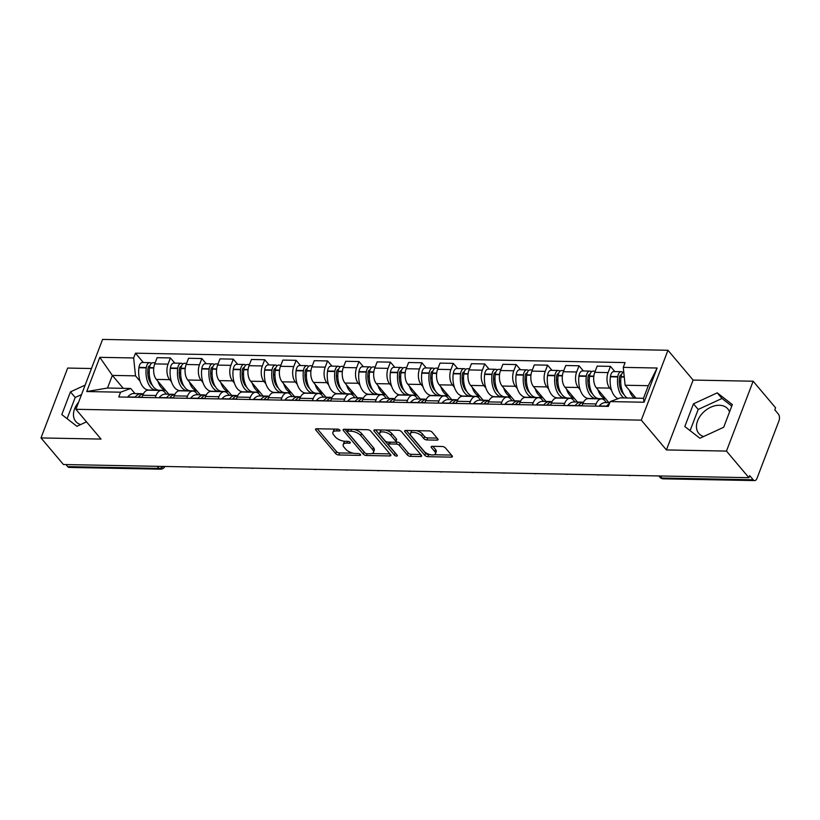<?xml version="1.0" encoding="UTF-8"?>
<svg xmlns="http://www.w3.org/2000/svg" width="820" height="820" viewBox="0 0 820 820"><rect width="100%" height="100%" fill="white"/><g stroke="black" fill="none" stroke-linecap="round" stroke-linejoin="round"><path stroke-width="1.23" d="M339.849 430.09A1.671 0.748 -159.1 0 0 337.686 429.147L316.674 428.747A2.388 1.066 -159.1 0 0 315.546 429.198A2.388 1.066 -159.1 0 0 315.803 430.018L335.728 453.624A2.388 1.066 -159.1 0 0 338.814 454.977L359.826 455.377A1.671 0.748 -159.1 0 0 360.615 455.059A1.671 0.748 -159.1 0 0 360.431 454.485A1.671 0.748 -159.1 0 0 358.279 453.542L355.552 453.491A7.657 3.413 -159.1 0 1 345.691 449.165L344.031 447.207A7.657 3.413 -159.1 0 1 343.211 444.594A7.657 3.413 -159.1 0 1 346.809 443.128L349.535 443.179A1.671 0.748 -159.1 0 0 350.324 442.861A1.671 0.748 -159.1 0 0 350.14 442.287A1.671 0.748 -159.1 0 0 347.987 441.344L345.261 441.293A7.657 3.413 -159.1 0 1 335.39 436.968L333.73 435.01A7.657 3.413 -159.1 0 1 332.91 432.396A7.657 3.413 -159.1 0 1 336.518 430.93L339.244 430.982A1.671 0.748 -159.1 0 0 340.034 430.664A1.671 0.748 -159.1 0 0 339.849 430.09M80.657 424.565A19.003 13.233 139.8 0 1 75.778 421.47A19.003 13.233 139.8 0 1 78.576 402.282M703.662 436.517A19.003 13.233 139.8 0 1 698.784 433.421A19.003 13.233 139.8 0 1 700.464 415.648A19.003 13.233 139.8 0 1 719.376 405.275A19.003 13.233 139.8 0 1 727.832 408.913A19.003 13.233 139.8 0 1 729.544 411.927M436.916 440.145A2.388 1.066 -159.1 0 0 438.044 439.684A2.388 1.066 -159.1 0 0 437.788 438.874L432.202 432.253A2.388 1.066 -159.1 0 0 429.116 430.9L405.777 430.449A2.388 1.066 -159.1 0 0 404.649 430.91A2.388 1.066 -159.1 0 0 404.906 431.73L424.821 455.336A2.388 1.066 -159.1 0 0 427.907 456.678L451.246 457.13A2.388 1.066 -159.1 0 0 452.373 456.668A2.388 1.066 -159.1 0 0 452.117 455.858L445.362 447.853A2.388 1.066 -159.1 0 0 442.287 446.51L432.294 446.316A2.388 1.066 -159.1 0 0 431.166 446.777A2.388 1.066 -159.1 0 0 431.422 447.587L434.774 451.553A6.396 2.849 -159.1 0 1 435.461 453.737A6.396 2.849 -159.1 0 1 430.51 454.731A6.396 2.849 -159.1 0 1 424.186 451.348L411.076 435.809A6.396 2.849 -159.1 0 1 410.389 433.626A6.396 2.849 -159.1 0 1 415.34 432.642A6.396 2.849 -159.1 0 1 421.654 436.014L423.848 438.608A2.388 1.066 -159.1 0 0 426.923 439.95L436.916 440.145L437.521 438.556M641.281 420.137L666.424 449.934L726.469 451.082L748.906 477.681L63.437 464.52L41 437.931L101.044 439.089L75.901 409.293L641.281 420.137L667.962 350.273L102.582 339.418L75.901 409.293M370.691 431.074A2.388 1.066 -159.1 0 0 367.606 429.721L344.267 429.27A2.388 1.066 -159.1 0 0 343.139 429.731A2.388 1.066 -159.1 0 0 343.395 430.541L363.321 454.157A2.388 1.066 -159.1 0 0 366.396 455.5L389.736 455.951A2.388 1.066 -159.1 0 0 390.863 455.489A2.388 1.066 -159.1 0 0 390.607 454.68L370.691 431.074M375.017 429.864L398.356 430.305A2.388 1.066 -159.1 0 1 401.441 431.658L421.367 455.264A2.388 1.066 -159.1 0 1 421.623 456.084A2.388 1.066 -159.1 0 1 420.496 456.545L410.502 456.351A2.388 1.066 -159.1 0 1 407.417 454.997L399.34 445.424A2.388 1.066 -159.1 0 0 396.255 444.071L389.633 443.948A2.388 1.066 -159.1 0 0 388.506 444.409A2.388 1.066 -159.1 0 0 388.762 445.219L397.167 455.192A1.671 0.748 -159.1 0 1 397.351 455.756A1.671 0.748 -159.1 0 1 396.06 456.022A1.671 0.748 -159.1 0 1 394.399 455.141L374.145 431.135A2.388 1.066 -159.1 0 1 373.889 430.315A2.388 1.066 -159.1 0 1 375.017 429.864M726.469 451.082L753.149 381.218L775.587 407.806L774.808 409.846L778.303 413.987A4.869 2.737 91.1 0 1 779 420.732L756.983 478.378A4.869 2.737 91.1 0 1 754.636 480.581L663.359 478.829A4.869 2.737 -88.9 0 1 661.904 478.029L753.18 479.782A4.869 2.737 91.1 0 0 754.636 480.581M91.471 368.518L67.681 368.067L41 437.931M753.149 381.218L693.105 380.07L667.962 350.273M748.906 477.681L749.685 475.641L753.18 479.782M157.245 466.324L158.988 468.384A4.869 2.737 -88.9 0 0 160.443 469.173L69.177 467.431A4.869 2.737 -88.9 0 1 67.712 466.631L158.988 468.384A4.869 3.393 -40.2 0 0 163.221 466.436M65.979 464.571L67.712 466.631M155.236 397.679L156.056 395.506A11.203 6.293 -88.9 0 1 161.458 390.453L148.164 390.197A11.203 6.293 91.1 0 0 142.762 395.26L141.932 397.423M171.513 381.864L169.648 379.66A11.203 6.293 -88.9 0 1 168.038 364.141L154.744 363.885A11.203 6.293 91.1 0 0 156.343 379.404L168.838 394.215M154.744 363.885L157.112 357.674L170.406 357.93L174.793 363.116M161.458 390.453A11.203 6.293 -88.9 0 1 164.82 392.288L166.409 394.164M168.038 364.141L170.406 357.93M186.663 398.284L187.493 396.111A11.203 6.293 -88.9 0 1 192.895 391.058L179.59 390.802A11.203 6.293 91.1 0 0 174.188 395.855L173.368 398.028L169.781 397.741A18.522 10.404 -88.9 0 1 174.834 394.43M206.22 363.721L201.843 358.535L188.549 358.279L186.171 364.49A11.203 6.293 91.1 0 0 187.78 380.008L200.275 394.809M192.895 391.058A11.203 6.293 -88.9 0 1 196.257 392.893L197.835 394.768M202.94 382.468L201.074 380.265A11.203 6.293 -88.9 0 1 199.465 364.746L201.843 358.535M218.099 398.889L218.919 396.716A11.203 6.293 -88.9 0 1 224.321 391.663L211.027 391.406A11.203 6.293 91.1 0 0 205.625 396.46L204.795 398.633L201.207 398.346A18.522 10.404 -88.9 0 1 206.271 395.035M237.656 364.326L233.269 359.139L219.975 358.883L217.607 365.095A11.203 6.293 91.1 0 0 219.217 380.613L231.711 395.414M224.321 391.663A11.203 6.293 -88.9 0 1 227.683 393.497L229.272 395.373M234.376 383.073L232.511 380.869A11.203 6.293 -88.9 0 1 230.902 365.351L233.269 359.139M249.526 399.483L250.356 397.321A11.203 6.293 -88.9 0 1 255.758 392.257L242.464 392.011A11.203 6.293 91.1 0 0 237.062 397.064L236.232 399.237L232.644 398.95A18.522 10.404 -88.9 0 1 237.697 395.64M269.083 364.931L264.706 359.734L251.412 359.488L249.034 365.699A11.203 6.293 91.1 0 0 250.643 381.218L263.138 396.019M255.758 392.257A11.203 6.293 -88.9 0 1 259.12 394.102L260.698 395.968M265.803 383.678L263.948 381.464A11.203 6.293 -88.9 0 1 262.338 365.956L264.706 359.734M280.963 400.088L281.793 397.925A11.203 6.293 -88.9 0 1 287.184 392.862L273.89 392.606A11.203 6.293 91.1 0 0 268.488 397.669L267.658 399.832M300.52 365.535L296.143 360.339L282.838 360.082L280.471 366.304A11.203 6.293 91.1 0 0 282.08 381.812L294.575 396.624M287.184 392.862A11.203 6.293 -88.9 0 1 290.557 394.697L292.135 396.572M297.24 384.283L295.374 382.069A11.203 6.293 -88.9 0 1 293.765 366.55L296.143 360.339M312.389 400.693L313.219 398.53A11.203 6.293 -88.9 0 1 318.621 393.467L305.327 393.21A11.203 6.293 91.1 0 0 299.925 398.274L299.095 400.437L295.343 400.355A6.15 3.454 -88.9 0 1 295.343 400.355L295.507 400.15A18.522 10.404 -88.9 0 1 300.571 396.839M331.957 366.14L327.569 360.943L314.275 360.687L311.897 366.899A11.203 6.293 91.1 0 0 313.506 382.417L326.001 397.228M318.621 393.467A11.203 6.293 -88.9 0 1 321.983 395.301L323.572 397.177M328.676 384.887L326.811 382.673A11.203 6.293 -88.9 0 1 325.202 367.155L327.569 360.943M343.826 401.298L344.656 399.135A11.203 6.293 -88.9 0 1 350.058 394.071L336.753 393.815A11.203 6.293 91.1 0 0 331.352 398.879L330.532 401.041L326.78 400.959A6.15 3.454 -88.9 0 1 326.78 400.959L326.934 400.755A18.522 10.404 -88.9 0 1 331.997 397.444M363.383 366.745L359.006 361.548L345.702 361.292L343.334 367.503A11.203 6.293 91.1 0 0 344.943 383.022L357.438 397.833M350.058 394.071A11.203 6.293 -88.9 0 1 353.42 395.906L354.998 397.782M360.103 385.492L358.237 383.278A11.203 6.293 -88.9 0 1 356.628 367.76L359.006 361.548M375.252 401.902L376.083 399.729A11.203 6.293 -88.9 0 1 381.484 394.676L368.19 394.42A11.203 6.293 91.1 0 0 362.788 399.473L361.958 401.646L358.371 401.359A18.522 10.404 -88.9 0 1 363.434 398.048M394.82 367.339L390.433 362.153L377.138 361.897L374.76 368.108A11.203 6.293 91.1 0 0 376.37 383.627L388.864 398.428M381.484 394.676A11.203 6.293 -88.9 0 1 384.846 396.511L386.435 398.387M391.54 386.087L389.674 383.883A11.203 6.293 -88.9 0 1 388.065 368.364L390.433 362.153M406.689 402.507L407.519 400.334A11.203 6.293 -88.9 0 1 412.921 395.281L399.617 395.025A11.203 6.293 91.1 0 0 394.215 400.078L393.395 402.251L389.643 402.169A6.15 3.454 -88.9 0 1 389.643 402.169L389.808 401.964A18.522 10.404 -88.9 0 1 394.861 398.653M426.246 367.944L421.869 362.758L408.575 362.502L406.197 368.713A11.203 6.293 91.1 0 0 407.806 384.231L420.301 399.032M412.921 395.281A11.203 6.293 -88.9 0 1 416.283 397.116L417.862 398.991M422.966 386.691L421.101 384.488A11.203 6.293 -88.9 0 1 419.491 368.969L421.869 362.758M438.126 403.112L438.946 400.939A11.203 6.293 -88.9 0 1 444.348 395.886L431.053 395.63A11.203 6.293 91.1 0 0 425.652 400.683L424.821 402.856M457.683 368.549L453.296 363.362L440.002 363.106L437.634 369.318A11.203 6.293 91.1 0 0 439.243 384.836L451.728 399.637M444.348 395.886A11.203 6.293 -88.9 0 1 447.71 397.72L449.298 399.596M454.403 387.296L452.537 385.082A11.203 6.293 -88.9 0 1 450.928 369.574L453.296 363.362M469.553 403.707L470.383 401.544A11.203 6.293 -88.9 0 1 475.784 396.48L462.49 396.224A11.203 6.293 91.1 0 0 457.088 401.287L456.258 403.45L452.507 403.368A6.15 3.454 -88.9 0 1 452.507 403.368L452.671 403.173A18.522 10.404 -88.9 0 1 457.724 399.852M489.109 369.154L484.733 363.957L471.438 363.701L469.06 369.922A11.203 6.293 91.1 0 0 470.67 385.431L483.164 400.242M475.784 396.48A11.203 6.293 -88.9 0 1 479.146 398.315L480.725 400.191M485.829 387.901L483.974 385.687A11.203 6.293 -88.9 0 1 482.365 370.168L484.733 363.957M500.989 404.311L501.819 402.148A11.203 6.293 -88.9 0 1 507.211 397.085L493.917 396.829A11.203 6.293 91.1 0 0 488.515 401.892L487.685 404.055L484.097 403.768A18.522 10.404 -88.9 0 1 489.161 400.457M520.546 369.758L516.169 364.562L502.865 364.305L500.497 370.517A11.203 6.293 91.1 0 0 502.106 386.035L514.601 400.847M507.211 397.085A11.203 6.293 -88.9 0 1 510.583 398.92L512.162 400.795M517.266 388.506L515.401 386.292A11.203 6.293 -88.9 0 1 513.791 370.773L516.169 364.562M532.416 404.916L533.246 402.753A11.203 6.293 -88.9 0 1 538.648 397.69L525.353 397.433A11.203 6.293 91.1 0 0 519.952 402.497L519.121 404.66L515.37 404.578A6.15 3.454 -88.9 0 1 515.37 404.578L515.534 404.373A18.522 10.404 -88.9 0 1 520.597 401.062M551.983 370.363L547.596 365.166L534.302 364.91L531.924 371.122A11.203 6.293 91.1 0 0 533.533 386.64L546.028 401.452M538.648 397.69A11.203 6.293 -88.9 0 1 542.01 399.524L543.598 401.4M548.703 389.11L546.837 386.896A11.203 6.293 -88.9 0 1 545.228 371.378L547.596 365.166M563.852 405.521L564.683 403.348A11.203 6.293 -88.9 0 1 570.084 398.294L556.78 398.038A11.203 6.293 91.1 0 0 551.378 403.102L550.548 405.264M583.409 370.958L579.033 365.771L565.728 365.515L563.361 371.726A11.203 6.293 91.1 0 0 564.97 387.245L577.464 402.046M570.084 398.294A11.203 6.293 -88.9 0 1 573.447 400.129L575.025 402.005M580.13 389.705L578.264 387.501A11.203 6.293 -88.9 0 1 576.655 371.983L579.033 365.771M595.279 406.125L596.109 403.952A11.203 6.293 -88.9 0 1 601.511 398.899L588.217 398.643A11.203 6.293 91.1 0 0 582.815 403.696L581.985 405.869L578.397 405.582A18.522 10.404 -88.9 0 1 583.461 402.271M614.846 371.562L610.459 366.376L597.165 366.12L594.787 372.331A11.203 6.293 91.1 0 0 596.396 387.85L608.891 402.651M601.511 398.899A11.203 6.293 -88.9 0 1 604.873 400.734L606.462 402.61M611.566 390.31L609.701 388.106A11.203 6.293 -88.9 0 1 608.091 372.587L610.459 366.376M140.076 381.269L135.505 375.847L112.34 375.406L107.512 388.034L130.688 388.475L134.972 393.559M123.246 388.332L112.34 375.406L99.804 357.325L133.65 357.971L135.505 375.847M130.688 388.475L120.591 392.196L86.736 391.54L99.804 357.325M623.272 367.37L657.127 368.016L644.059 402.241L610.203 401.585L620.299 397.874L643.474 398.315L648.302 385.687L625.127 385.246L623.272 367.37L625.096 362.583L135.484 353.184L133.65 357.971M120.591 392.196L118.756 396.982L608.378 406.371L610.203 401.585M85.136 385.103L70.458 391.878L61.797 414.571L76.906 426.297L86.51 421.859M666.424 449.934L693.105 380.07M732.352 404.578L717.244 392.852L693.464 403.829L684.803 426.533L699.911 438.249L723.681 427.271L732.352 404.578M625.127 385.246L636.033 398.171M143.357 362.522L135.484 353.184M86.736 391.54L107.512 388.034M643.474 398.315L644.059 402.241M648.302 385.687L657.127 368.016M81.518 394.574L75.194 397.485L67.096 418.692M75.194 397.485L70.458 391.878M731.778 406.074L721.979 398.469L698.199 409.446L690.102 430.643M721.979 398.469L717.244 392.852M698.199 409.446L693.464 403.829M335.359 429.096A7.657 3.413 -159.1 0 0 333.689 430.356L332.91 432.396M345.651 441.293A7.657 3.413 -159.1 0 0 343.98 442.554L343.211 444.594M317.237 428.757L336.507 451.584A2.388 1.066 -159.1 0 0 339.593 452.937L353.194 453.193M371.839 453.552L389.961 453.901M344.83 429.28L364.09 452.117A2.388 1.066 -159.1 0 0 364.849 452.732L347.383 432.037A1.671 0.748 -159.1 0 1 347.198 431.474A1.671 0.748 -159.1 0 1 347.987 431.146L350.857 431.207A7.657 3.413 -159.1 0 1 360.728 435.522L372.68 449.688A7.657 3.413 -159.1 0 1 373.5 452.291A7.657 3.413 -159.1 0 1 369.892 453.767L367.032 453.706A1.671 0.748 -159.1 0 1 364.869 452.763M348.029 429.342A1.671 0.748 -159.1 0 0 347.977 429.434L347.198 431.474M373.5 452.291L374.279 450.262A7.657 3.413 -159.1 0 0 373.459 447.648L372.68 449.688M353.994 429.454A7.657 3.413 -159.1 0 1 361.507 433.483L373.459 447.648M420.711 454.495L411.281 454.311L410.502 456.351M395.66 442.011L397.034 442.041A2.388 1.066 -159.1 0 1 400.119 443.384L408.196 452.958A2.388 1.066 -159.1 0 0 411.281 454.311M389.459 442.134A2.388 1.066 -159.1 0 0 389.285 442.369L388.506 444.409M375.58 429.875L395.178 453.101A1.671 0.748 -159.1 0 0 395.845 453.614M390.955 435.492A6.396 2.849 -159.1 0 0 384.641 432.109A6.396 2.849 -159.1 0 0 379.691 433.103A6.396 2.849 -159.1 0 0 380.377 435.287L385 440.76A2.388 1.066 -159.1 0 0 388.085 442.113L394.707 442.236A2.388 1.066 -159.1 0 0 395.834 441.785A2.388 1.066 -159.1 0 0 395.578 440.965L390.955 435.492L391.734 433.452A6.396 2.849 -159.1 0 0 385.328 430.059M381.946 429.998A6.396 2.849 -159.1 0 0 380.47 431.074L379.691 433.103M395.834 441.785L396.613 439.745A2.388 1.066 -159.1 0 0 396.357 438.925L395.578 440.965M391.734 433.452L396.357 438.925M416.355 430.654A6.396 2.849 -159.1 0 1 422.433 433.975L424.616 436.568A2.388 1.066 -159.1 0 0 427.702 437.921L437.132 438.095M412.439 430.582A6.396 2.849 -159.1 0 0 411.168 431.597L410.389 433.626M435.461 453.737L436.24 451.697A6.396 2.849 -159.1 0 0 435.553 449.524L434.774 451.553M432.857 446.326L435.553 449.524M406.33 430.459L425.601 453.296A2.388 1.066 -159.1 0 0 428.686 454.649L430.274 454.68M434.19 454.751L451.461 455.079M165.496 390.238A18.522 10.404 -88.9 0 1 161.079 387.347A18.522 10.404 -88.9 0 1 157.891 381.228M165.589 390.351L159.275 390.238A18.522 10.404 -88.9 0 1 153.719 387.204A18.522 10.404 -88.9 0 1 149.496 367.944L149.537 367.596A6.15 3.454 -88.9 0 1 153.022 362.707L155.175 362.747M152.499 385.502A15.344 8.63 -88.9 0 1 151.505 384.488A15.344 8.63 -88.9 0 1 148 368.529L148.051 368.18A2.983 1.681 -88.9 0 1 149.742 365.812A2.983 1.681 -88.9 0 1 149.937 365.833M151.403 363.383A6.15 3.454 91.1 0 0 149.804 362.645A6.15 3.454 91.1 0 0 146.319 367.534L146.267 367.883A18.522 10.404 91.1 0 0 150.501 387.142A18.522 10.404 91.1 0 0 156.056 390.176A18.522 10.404 91.1 0 0 157.665 389.982M156.056 390.176L148.697 390.033A18.522 10.404 -88.9 0 1 143.141 386.999A18.522 10.404 -88.9 0 1 138.918 367.739L138.959 367.391A6.15 3.454 -88.9 0 1 142.444 362.502L149.804 362.645M142.895 393.938A18.522 10.404 91.1 0 0 141.286 393.682A18.522 10.404 91.1 0 0 135.126 397.075L134.962 397.28A6.15 3.454 91.1 0 0 134.951 397.29L127.766 396.931A18.522 10.404 -88.9 0 1 133.926 393.538L141.286 393.682M141.942 397.413L138.18 397.341A6.15 3.454 -88.9 0 1 138.18 397.341L138.344 397.136A18.522 10.404 -88.9 0 1 143.408 393.825M149.24 373.213L147.784 371.491M196.923 390.843A18.522 10.404 -88.9 0 1 192.505 387.942A18.522 10.404 -88.9 0 1 189.317 381.833M197.025 390.955L190.711 390.832A18.522 10.404 -88.9 0 1 185.156 387.809A18.522 10.404 -88.9 0 1 180.923 368.549L180.974 368.2A6.15 3.454 -88.9 0 1 184.459 363.311L186.611 363.352M183.936 386.107A15.344 8.63 -88.9 0 1 182.942 385.092A15.344 8.63 -88.9 0 1 179.436 369.133L179.477 368.785A2.983 1.681 -88.9 0 1 181.169 366.407A2.983 1.681 -88.9 0 1 181.363 366.437M182.829 363.988A6.15 3.454 91.1 0 0 181.23 363.25A6.15 3.454 91.1 0 0 177.745 368.139L177.704 368.487A18.522 10.404 91.1 0 0 181.927 387.747A18.522 10.404 91.1 0 0 187.483 390.771A18.522 10.404 91.1 0 0 189.102 390.586M187.483 390.771L180.133 390.638A18.522 10.404 -88.9 0 1 174.578 387.604A18.522 10.404 -88.9 0 1 170.345 368.344L170.396 367.995A6.15 3.454 -88.9 0 1 173.881 363.106L181.23 363.25M174.322 394.543A18.522 10.404 91.1 0 0 172.712 394.287A18.522 10.404 91.1 0 0 166.552 397.679L166.388 397.884A6.15 3.454 91.1 0 0 166.378 397.895M166.388 397.884L159.039 397.741A6.15 3.454 -88.9 0 1 159.039 397.741L159.203 397.536A18.522 10.404 -88.9 0 1 165.363 394.143L172.712 394.287M180.677 373.817L179.221 372.095M228.36 391.447A18.522 10.404 -88.9 0 1 223.942 388.547A18.522 10.404 -88.9 0 1 220.754 382.438M228.452 391.56L222.138 391.437A18.522 10.404 -88.9 0 1 216.582 388.403A18.522 10.404 -88.9 0 1 212.359 369.143L212.4 368.805A6.15 3.454 -88.9 0 1 215.885 363.906L218.038 363.947M215.363 386.712A15.344 8.63 -88.9 0 1 214.368 385.697A15.344 8.63 -88.9 0 1 210.873 369.728L210.914 369.389A2.983 1.681 -88.9 0 1 212.605 367.011A2.983 1.681 -88.9 0 1 212.8 367.042M214.266 364.592A6.15 3.454 91.1 0 0 212.667 363.844A6.15 3.454 91.1 0 0 209.182 368.744L209.131 369.082A18.522 10.404 91.1 0 0 213.364 388.342A18.522 10.404 91.1 0 0 218.919 391.376A18.522 10.404 91.1 0 0 220.539 391.181M218.919 391.376L211.56 391.242A18.522 10.404 -88.9 0 1 206.004 388.208A18.522 10.404 -88.9 0 1 201.781 368.949L201.822 368.6A6.15 3.454 -88.9 0 1 205.308 363.711L212.667 363.844M205.758 395.137A18.522 10.404 91.1 0 0 204.149 394.891A18.522 10.404 91.1 0 0 197.989 398.284L197.825 398.479A6.15 3.454 91.1 0 0 197.815 398.499M197.825 398.479L190.465 398.346A6.15 3.454 -88.9 0 1 190.465 398.346L190.629 398.141A18.522 10.404 -88.9 0 1 196.8 394.748L204.149 394.891M212.103 374.422L210.648 372.7M259.786 392.052A18.522 10.404 -88.9 0 1 255.368 389.151A18.522 10.404 -88.9 0 1 252.181 383.032M259.889 392.165L253.575 392.042A18.522 10.404 -88.9 0 1 248.019 389.008A18.522 10.404 -88.9 0 1 243.786 369.748L243.837 369.41A6.15 3.454 -88.9 0 1 247.322 364.51L249.475 364.551M246.799 387.306A15.344 8.63 -88.9 0 1 245.805 386.302A15.344 8.63 -88.9 0 1 242.3 370.332L242.351 369.994A2.983 1.681 -88.9 0 1 244.042 367.616A2.983 1.681 -88.9 0 1 244.237 367.647M245.692 365.187A6.15 3.454 91.1 0 0 244.093 364.449A6.15 3.454 91.1 0 0 240.608 369.348L240.567 369.687A18.522 10.404 91.1 0 0 244.79 388.946A18.522 10.404 91.1 0 0 250.346 391.981A18.522 10.404 91.1 0 0 251.965 391.786M250.346 391.981L242.997 391.837A18.522 10.404 -88.9 0 1 237.441 388.813A18.522 10.404 -88.9 0 1 233.208 369.543L233.259 369.205A6.15 3.454 -88.9 0 1 236.744 364.305L244.093 364.449M237.185 395.742A18.522 10.404 91.1 0 0 235.586 395.486A18.522 10.404 91.1 0 0 229.415 398.889L229.251 399.084A6.15 3.454 91.1 0 0 229.241 399.094L222.066 398.745A18.522 10.404 -88.9 0 1 228.226 395.353L235.586 395.486M243.54 375.027L242.084 373.305M291.223 392.657A18.522 10.404 -88.9 0 1 286.805 389.756A18.522 10.404 -88.9 0 1 283.617 383.637M291.315 392.77L285.011 392.647A18.522 10.404 -88.9 0 1 279.446 389.613A18.522 10.404 -88.9 0 1 275.223 370.353L275.264 370.015A6.15 3.454 -88.9 0 1 278.759 365.115L280.901 365.156M278.226 387.911A15.344 8.63 -88.9 0 1 277.242 386.907A15.344 8.63 -88.9 0 1 273.736 370.937L273.777 370.599A2.983 1.681 -88.9 0 1 275.469 368.221A2.983 1.681 -88.9 0 1 275.663 368.241M277.129 365.792A6.15 3.454 91.1 0 0 275.53 365.054A6.15 3.454 91.1 0 0 272.045 369.953L272.004 370.291A18.522 10.404 91.1 0 0 276.227 389.551A18.522 10.404 91.1 0 0 281.783 392.585A18.522 10.404 91.1 0 0 283.402 392.39M281.783 392.585L274.433 392.442A18.522 10.404 -88.9 0 1 268.868 389.408A18.522 10.404 -88.9 0 1 264.645 370.148L264.686 369.81A6.15 3.454 -88.9 0 1 268.181 364.91L275.53 365.054M268.622 396.347A18.522 10.404 91.1 0 0 267.012 396.091A18.522 10.404 91.1 0 0 260.852 399.483L260.688 399.688A6.15 3.454 91.1 0 0 260.678 399.699M260.688 399.688L253.329 399.545A6.15 3.454 -88.9 0 1 253.329 399.545L253.493 399.35A18.522 10.404 -88.9 0 1 259.663 395.957L267.012 396.091M267.668 399.822L263.907 399.75A6.15 3.454 -88.9 0 1 263.907 399.75L264.071 399.545A18.522 10.404 -88.9 0 1 269.134 396.234M274.966 375.632L273.511 373.899M322.66 393.262A18.522 10.404 -88.9 0 1 318.242 390.361A18.522 10.404 -88.9 0 1 315.044 384.242M322.752 393.374L316.438 393.251A18.522 10.404 -88.9 0 1 310.882 390.217A18.522 10.404 -88.9 0 1 306.659 370.958L306.7 370.609A6.15 3.454 -88.9 0 1 310.185 365.72L312.338 365.761M309.663 388.516A15.344 8.63 -88.9 0 1 308.668 387.511A15.344 8.63 -88.9 0 1 305.163 371.542L305.214 371.204A2.983 1.681 -88.9 0 1 306.906 368.826A2.983 1.681 -88.9 0 1 307.1 368.846M308.566 366.396A6.15 3.454 91.1 0 0 306.967 365.659A6.15 3.454 91.1 0 0 303.472 370.548L303.431 370.896A18.522 10.404 91.1 0 0 307.664 390.156A18.522 10.404 91.1 0 0 313.219 393.19A18.522 10.404 91.1 0 0 314.829 392.995M313.219 393.19L305.86 393.046A18.522 10.404 -88.9 0 1 300.305 390.012A18.522 10.404 -88.9 0 1 296.082 370.753L296.122 370.414A6.15 3.454 -88.9 0 1 299.607 365.515L306.967 365.659M300.058 396.952A18.522 10.404 91.1 0 0 298.449 396.695A18.522 10.404 91.1 0 0 292.279 400.088L292.115 400.293A6.15 3.454 91.1 0 0 292.115 400.303L284.93 399.955A18.522 10.404 -88.9 0 1 291.09 396.552L298.449 396.695M306.403 376.236L304.948 374.504M354.086 393.856A18.522 10.404 -88.9 0 1 349.668 390.966A18.522 10.404 -88.9 0 1 346.481 384.846M354.178 393.969L347.875 393.856A18.522 10.404 -88.9 0 1 342.319 390.822A18.522 10.404 -88.9 0 1 338.086 371.562L338.137 371.214A6.15 3.454 -88.9 0 1 341.622 366.325L343.764 366.366M341.099 389.121A15.344 8.63 -88.9 0 1 340.105 388.106A15.344 8.63 -88.9 0 1 336.6 372.147L336.641 371.798A2.983 1.681 -88.9 0 1 338.332 369.43A2.983 1.681 -88.9 0 1 338.527 369.451M339.992 367.001A6.15 3.454 91.1 0 0 338.393 366.263A6.15 3.454 91.1 0 0 334.909 371.152L334.867 371.501A18.522 10.404 91.1 0 0 339.09 390.761A18.522 10.404 91.1 0 0 344.646 393.795A18.522 10.404 91.1 0 0 346.265 393.6M344.646 393.795L337.297 393.651A18.522 10.404 -88.9 0 1 331.741 390.617A18.522 10.404 -88.9 0 1 327.508 371.357L327.559 371.019A6.15 3.454 -88.9 0 1 331.044 366.12L338.393 366.263M331.485 397.556A18.522 10.404 91.1 0 0 329.876 397.3A18.522 10.404 91.1 0 0 323.715 400.693L323.551 400.898A6.15 3.454 91.1 0 0 323.541 400.908M323.551 400.898L316.202 400.755A6.15 3.454 -88.9 0 1 316.202 400.755L316.356 400.549A18.522 10.404 -88.9 0 1 322.526 397.157L329.876 397.3M337.83 376.831L336.374 375.109M385.523 394.461A18.522 10.404 -88.9 0 1 381.105 391.56A18.522 10.404 -88.9 0 1 377.917 385.451M385.615 394.574L379.301 394.461A18.522 10.404 -88.9 0 1 373.746 391.427A18.522 10.404 -88.9 0 1 369.523 372.167L369.564 371.819A6.15 3.454 -88.9 0 1 373.049 366.929L375.201 366.97M372.526 389.726A15.344 8.63 -88.9 0 1 371.532 388.711A15.344 8.63 -88.9 0 1 368.026 372.752L368.077 372.403A2.983 1.681 -88.9 0 1 369.769 370.035A2.983 1.681 -88.9 0 1 369.963 370.056M371.429 367.606A6.15 3.454 91.1 0 0 369.83 366.868A6.15 3.454 91.1 0 0 366.345 371.757L366.294 372.106A18.522 10.404 91.1 0 0 370.527 391.365A18.522 10.404 91.1 0 0 376.083 394.389A18.522 10.404 91.1 0 0 377.692 394.205M376.083 394.389L368.723 394.256A18.522 10.404 -88.9 0 1 363.168 391.222A18.522 10.404 -88.9 0 1 358.945 371.962L358.986 371.614A6.15 3.454 -88.9 0 1 362.471 366.724L369.83 366.868M362.922 398.161A18.522 10.404 91.1 0 0 361.312 397.905A18.522 10.404 91.1 0 0 355.152 401.298L354.988 401.503A6.15 3.454 91.1 0 0 354.978 401.513M347.618 401.369A6.15 3.454 -88.9 0 1 347.629 401.359L347.793 401.154A18.522 10.404 -88.9 0 1 353.953 397.761L361.312 397.905M369.266 377.436L367.811 375.714M416.949 395.066A18.522 10.404 -88.9 0 1 412.532 392.165A18.522 10.404 -88.9 0 1 409.344 386.056M417.052 395.178L410.738 395.055A18.522 10.404 -88.9 0 1 405.183 392.032A18.522 10.404 -88.9 0 1 400.949 372.762L401 372.423A6.15 3.454 -88.9 0 1 404.485 367.524L406.638 367.565M403.963 390.33A15.344 8.63 -88.9 0 1 402.968 389.315A15.344 8.63 -88.9 0 1 399.463 373.346L399.504 373.008A2.983 1.681 -88.9 0 1 401.195 370.63A2.983 1.681 -88.9 0 1 401.39 370.66M402.856 368.211A6.15 3.454 91.1 0 0 401.257 367.462A6.15 3.454 91.1 0 0 397.772 372.362L397.731 372.7A18.522 10.404 91.1 0 0 401.954 391.96A18.522 10.404 91.1 0 0 407.509 394.994A18.522 10.404 91.1 0 0 409.129 394.809M407.509 394.994L400.16 394.861A18.522 10.404 -88.9 0 1 394.604 391.827A18.522 10.404 -88.9 0 1 390.371 372.567L390.422 372.218A6.15 3.454 -88.9 0 1 393.907 367.329L401.257 367.462M394.348 398.756A18.522 10.404 91.1 0 0 392.739 398.51A18.522 10.404 91.1 0 0 386.579 401.902L386.415 402.107A6.15 3.454 91.1 0 0 386.404 402.118L379.229 401.759A18.522 10.404 -88.9 0 1 385.39 398.366L392.739 398.51M400.703 378.04L399.248 376.318M448.386 395.67A18.522 10.404 -88.9 0 1 443.968 392.77A18.522 10.404 -88.9 0 1 440.781 386.651M448.478 395.783L442.164 395.66A18.522 10.404 -88.9 0 1 436.609 392.626A18.522 10.404 -88.9 0 1 432.386 373.366L432.427 373.028A6.15 3.454 -88.9 0 1 435.912 368.129L438.064 368.17M435.389 390.925A15.344 8.63 -88.9 0 1 434.395 389.92A15.344 8.63 -88.9 0 1 430.9 373.951L430.941 373.612A2.983 1.681 -88.9 0 1 432.632 371.234A2.983 1.681 -88.9 0 1 432.827 371.265M434.292 368.815A6.15 3.454 91.1 0 0 432.693 368.067A6.15 3.454 91.1 0 0 429.208 372.967L429.157 373.305A18.522 10.404 91.1 0 0 433.39 392.565A18.522 10.404 91.1 0 0 438.946 395.599A18.522 10.404 91.1 0 0 440.565 395.404M438.946 395.599L431.586 395.455A18.522 10.404 -88.9 0 1 426.031 392.431A18.522 10.404 -88.9 0 1 421.808 373.161L421.849 372.823A6.15 3.454 -88.9 0 1 425.334 367.934L432.693 368.067M425.785 399.36A18.522 10.404 91.1 0 0 424.176 399.114A18.522 10.404 91.1 0 0 418.015 402.507L417.851 402.702A6.15 3.454 91.1 0 0 417.841 402.722L410.656 402.364A18.522 10.404 -88.9 0 1 416.827 398.971L424.176 399.114M424.832 402.835L421.07 402.763A6.15 3.454 -88.9 0 1 421.07 402.763L421.234 402.569A18.522 10.404 -88.9 0 1 426.297 399.258M432.13 378.645L430.674 376.923M479.813 396.275A18.522 10.404 -88.9 0 1 475.395 393.374A18.522 10.404 -88.9 0 1 472.207 387.255M479.915 396.388L473.601 396.265A18.522 10.404 -88.9 0 1 468.046 393.231A18.522 10.404 -88.9 0 1 463.812 373.971L463.864 373.633A6.15 3.454 -88.9 0 1 467.349 368.733L469.501 368.774M466.826 391.529A15.344 8.63 -88.9 0 1 465.832 390.525A15.344 8.63 -88.9 0 1 462.326 374.555L462.377 374.217A2.983 1.681 -88.9 0 1 464.069 371.839A2.983 1.681 -88.9 0 1 464.263 371.86M465.719 369.41A6.15 3.454 91.1 0 0 464.12 368.672A6.15 3.454 91.1 0 0 460.635 373.571L460.594 373.91A18.522 10.404 91.1 0 0 464.817 393.169A18.522 10.404 91.1 0 0 470.372 396.203A18.522 10.404 91.1 0 0 471.992 396.009M470.372 396.203L463.023 396.06A18.522 10.404 -88.9 0 1 457.468 393.026A18.522 10.404 -88.9 0 1 453.234 373.766L453.286 373.428A6.15 3.454 -88.9 0 1 456.771 368.529L464.12 368.672M457.211 399.965A18.522 10.404 91.1 0 0 455.612 399.709A18.522 10.404 91.1 0 0 449.442 403.102L449.278 403.307A6.15 3.454 91.1 0 0 449.268 403.317M449.278 403.307L441.929 403.163A6.15 3.454 -88.9 0 1 441.929 403.163L442.093 402.968A18.522 10.404 -88.9 0 1 448.253 399.576L455.612 399.709M463.566 379.25L462.111 377.528M511.249 396.88A18.522 10.404 -88.9 0 1 506.832 393.979A18.522 10.404 -88.9 0 1 503.644 387.86M511.342 396.993L505.038 396.87A18.522 10.404 -88.9 0 1 499.472 393.836A18.522 10.404 -88.9 0 1 495.249 374.576L495.29 374.238A6.15 3.454 -88.9 0 1 498.785 369.338L500.928 369.379M498.252 392.134A15.344 8.63 -88.9 0 1 497.268 391.13A15.344 8.63 -88.9 0 1 493.763 375.16L493.804 374.822A2.983 1.681 -88.9 0 1 495.495 372.444A2.983 1.681 -88.9 0 1 495.69 372.464M497.156 370.015A6.15 3.454 91.1 0 0 495.557 369.277A6.15 3.454 91.1 0 0 492.072 374.176L492.031 374.514A18.522 10.404 91.1 0 0 496.254 393.774A18.522 10.404 91.1 0 0 501.809 396.808A18.522 10.404 91.1 0 0 503.429 396.613M501.809 396.808L494.45 396.665A18.522 10.404 -88.9 0 1 488.894 393.631A18.522 10.404 -88.9 0 1 484.671 374.371L484.712 374.033A6.15 3.454 -88.9 0 1 488.207 369.133L495.557 369.277M488.648 400.57A18.522 10.404 91.1 0 0 487.039 400.314A18.522 10.404 91.1 0 0 480.879 403.707L480.715 403.911A6.15 3.454 91.1 0 0 480.704 403.922L473.519 403.573A18.522 10.404 -88.9 0 1 479.69 400.17L487.039 400.314M494.993 379.855L493.537 378.122M542.676 397.474A18.522 10.404 -88.9 0 1 538.258 394.584A18.522 10.404 -88.9 0 1 535.07 388.465M542.778 397.597L536.464 397.474A18.522 10.404 -88.9 0 1 530.909 394.44A18.522 10.404 -88.9 0 1 526.686 375.181L526.727 374.832A6.15 3.454 -88.9 0 1 530.212 369.943L532.364 369.984M529.689 392.739A15.344 8.63 -88.9 0 1 528.695 391.734A15.344 8.63 -88.9 0 1 525.189 375.765L525.241 375.416A2.983 1.681 -88.9 0 1 526.932 373.049A2.983 1.681 -88.9 0 1 527.127 373.069M528.592 370.619A6.15 3.454 91.1 0 0 526.993 369.881A6.15 3.454 91.1 0 0 523.498 374.771L523.457 375.119A18.522 10.404 91.1 0 0 527.68 394.379A18.522 10.404 91.1 0 0 533.246 397.413A18.522 10.404 91.1 0 0 534.855 397.218M533.246 397.413L525.886 397.269A18.522 10.404 -88.9 0 1 520.331 394.235A18.522 10.404 -88.9 0 1 516.108 374.976L516.149 374.637A6.15 3.454 -88.9 0 1 519.634 369.738L526.993 369.881M520.085 401.175A18.522 10.404 91.1 0 0 518.476 400.918A18.522 10.404 91.1 0 0 512.305 404.311L512.141 404.516A6.15 3.454 91.1 0 0 512.141 404.526L504.956 404.168A18.522 10.404 -88.9 0 1 511.116 400.775L518.476 400.918M526.43 380.459L524.974 378.727M574.113 398.079A18.522 10.404 -88.9 0 1 569.695 395.189A18.522 10.404 -88.9 0 1 566.507 389.069M574.205 398.192L567.901 398.079A18.522 10.404 -88.9 0 1 562.346 395.045A18.522 10.404 -88.9 0 1 558.112 375.785L558.164 375.437A6.15 3.454 -88.9 0 1 561.649 370.548L563.791 370.589M561.126 393.344A15.344 8.63 -88.9 0 1 560.132 392.329A15.344 8.63 -88.9 0 1 556.626 376.37L556.667 376.021A2.983 1.681 -88.9 0 1 558.358 373.654A2.983 1.681 -88.9 0 1 558.553 373.674M560.019 371.224A6.15 3.454 91.1 0 0 558.42 370.486A6.15 3.454 91.1 0 0 554.935 375.375L554.894 375.724A18.522 10.404 91.1 0 0 559.117 394.984A18.522 10.404 91.1 0 0 564.672 398.018A18.522 10.404 91.1 0 0 566.292 397.823M564.672 398.018L557.323 397.874A18.522 10.404 -88.9 0 1 551.768 394.84A18.522 10.404 -88.9 0 1 547.534 375.58L547.586 375.232A6.15 3.454 -88.9 0 1 551.071 370.343L558.42 370.486M551.511 401.779A18.522 10.404 91.1 0 0 549.902 401.523A18.522 10.404 91.1 0 0 543.742 404.916L543.578 405.121A6.15 3.454 91.1 0 0 543.568 405.131L536.382 404.772A18.522 10.404 -88.9 0 1 542.553 401.38L549.902 401.523M550.558 405.254L546.807 405.183A6.15 3.454 -88.9 0 1 546.807 405.183L546.96 404.977A18.522 10.404 -88.9 0 1 552.024 401.667M557.856 381.054L556.401 379.332M605.549 398.684A18.522 10.404 -88.9 0 1 601.132 395.783A18.522 10.404 -88.9 0 1 597.934 389.674M605.642 398.797L599.328 398.674A18.522 10.404 -88.9 0 1 593.772 395.65A18.522 10.404 -88.9 0 1 589.549 376.38L589.59 376.042A6.15 3.454 -88.9 0 1 593.075 371.152L595.228 371.193M592.553 393.948A15.344 8.63 -88.9 0 1 591.558 392.934A15.344 8.63 -88.9 0 1 588.053 376.974L588.104 376.626A2.983 1.681 -88.9 0 1 589.795 374.248A2.983 1.681 -88.9 0 1 589.99 374.279M591.456 371.829A6.15 3.454 91.1 0 0 589.857 371.081A6.15 3.454 91.1 0 0 586.372 375.98L586.32 376.318A18.522 10.404 91.1 0 0 590.554 395.588A18.522 10.404 91.1 0 0 596.109 398.612A18.522 10.404 91.1 0 0 597.718 398.428M596.109 398.612L588.75 398.479A18.522 10.404 -88.9 0 1 583.194 395.445A18.522 10.404 -88.9 0 1 578.971 376.185L579.012 375.837A6.15 3.454 -88.9 0 1 582.497 370.947L589.857 371.081M582.948 402.384A18.522 10.404 91.1 0 0 581.339 402.128A18.522 10.404 91.1 0 0 575.179 405.521L575.015 405.726A6.15 3.454 91.1 0 0 575.005 405.736L567.819 405.377A18.522 10.404 -88.9 0 1 573.979 401.984L581.339 402.128M589.293 381.659L587.837 379.937M634.444 398.141A18.522 10.404 -88.9 0 1 632.558 396.388A18.522 10.404 -88.9 0 1 629.37 390.279M627.095 398.007A18.522 10.404 -88.9 0 1 625.209 396.244A18.522 10.404 -88.9 0 1 620.976 376.985L621.027 376.646A6.15 3.454 -88.9 0 1 623.743 371.89M623.989 394.553A15.344 8.63 -88.9 0 1 622.995 393.538A15.344 8.63 -88.9 0 1 619.489 377.569L619.53 377.231A2.983 1.681 -88.9 0 1 621.222 374.853A2.983 1.681 -88.9 0 1 621.416 374.883M622.882 372.434A6.15 3.454 91.1 0 0 621.283 371.685A6.15 3.454 91.1 0 0 617.798 376.585L617.757 376.923A18.522 10.404 91.1 0 0 621.98 396.183A18.522 10.404 91.1 0 0 623.866 397.946M618.126 398.674A18.522 10.404 -88.9 0 1 614.631 396.05A18.522 10.404 -88.9 0 1 610.398 376.79L610.449 376.441A6.15 3.454 -88.9 0 1 613.934 371.552L621.283 371.685M609.424 403.635A18.522 10.404 91.1 0 0 606.605 406.125L606.441 406.32A6.15 3.454 91.1 0 0 606.431 406.341M599.082 406.197A6.15 3.454 -88.9 0 1 599.092 406.187L599.256 405.982A18.522 10.404 -88.9 0 1 605.416 402.589L609.793 402.671M620.72 382.263L619.274 380.541M576.655 371.983L563.361 371.726M545.228 371.378L531.924 371.122M513.791 370.773L500.497 370.517M482.365 370.168L469.06 369.922M450.928 369.574L437.634 369.318M419.491 368.969L406.197 368.713M388.065 368.364L374.76 368.108M356.628 367.76L343.334 367.503M325.202 367.155L311.897 366.899M293.765 366.55L280.471 366.304M262.338 365.956L249.034 365.699M230.902 365.351L217.607 365.095M199.465 364.746L186.171 364.49M608.091 372.587L594.787 372.331M609.701 388.106L596.396 387.85M578.264 387.501L564.97 387.245M564.683 403.348L551.378 403.102M546.837 386.896L533.533 386.64M533.246 402.753L519.952 402.497M515.401 386.292L502.106 386.035M501.819 402.148L488.515 401.892M483.974 385.687L470.67 385.431M470.383 401.544L457.088 401.287M452.537 385.082L439.243 384.836M438.946 400.939L425.652 400.683M421.101 384.488L407.806 384.231M407.519 400.334L394.215 400.078M389.674 383.883L376.37 383.627M376.083 399.729L362.788 399.473M358.237 383.278L344.943 383.022M344.656 399.135L331.352 398.879M326.811 382.673L313.506 382.417M313.219 398.53L299.925 398.274M295.374 382.069L282.08 381.812M281.793 397.925L268.488 397.669M263.948 381.464L250.643 381.218M250.356 397.321L237.062 397.064M232.511 380.869L219.217 380.613M218.919 396.716L205.625 396.46M201.074 380.265L187.78 380.008M187.493 396.111L174.188 395.855M169.648 379.66L156.343 379.404M156.056 395.506L142.762 395.26M596.109 403.952L582.815 403.696M660.161 475.969L661.904 478.029A4.869 3.393 -40.2 0 1 659.731 477.096A4.869 4.869 0 0 0 663.359 478.829M337.204 429.137L336.518 430.93M349.945 442.093L349.535 443.179M347.495 441.334L346.809 443.128M360.236 454.29L359.826 455.377M339.593 452.937L338.814 454.977M336.507 451.584L335.728 453.624M316.284 428.768L315.803 430.018M339.654 429.895L339.244 430.982M390.34 454.362L389.736 455.951M367.083 453.706L366.396 455.5M364.09 452.117L363.321 454.157M343.877 429.29L343.395 430.541M348.674 429.352L347.987 431.146M361.507 433.483L360.728 435.522M351.544 429.413L350.857 431.207M421.101 454.956L420.496 456.545M408.196 452.958L407.417 454.997M400.119 443.384L399.34 445.424M397.034 442.041L396.255 444.071M390.32 442.154L389.633 443.948M395.178 453.101L394.399 455.141M374.627 429.885L374.145 431.135M427.702 437.921L426.923 439.95M424.616 436.568L423.848 438.608M422.433 433.975L421.654 436.014M431.904 446.336L431.422 447.587M451.851 455.541L451.246 457.13M428.686 454.649L427.907 456.678M425.601 453.296L424.821 455.336M405.387 430.469L404.906 431.73M153.801 367.678L149.537 367.596M146.319 367.534L138.959 367.391M146.267 367.883L138.918 367.739M135.126 397.075L127.766 396.931M149.804 366.284L148.83 366.263M153.75 368.026L149.496 367.944M142.014 397.208L138.344 397.136M185.228 368.282L180.974 368.2M177.745 368.139L170.396 367.995M177.704 368.487L170.345 368.344M166.552 397.679L159.203 397.536M181.23 366.888L180.256 366.868M185.187 368.631L180.923 368.549M173.45 397.813L169.781 397.741M216.664 368.887L212.4 368.805M209.182 368.744L201.822 368.6M209.131 369.082L201.781 368.949M197.989 398.284L190.629 398.141M212.667 367.483L211.693 367.473M216.623 369.226L212.359 369.143M204.877 398.417L201.207 398.346M248.091 369.492L243.837 369.41M240.608 369.348L233.259 369.205M240.567 369.687L233.208 369.543M229.415 398.889L222.066 398.745M244.093 368.088L243.12 368.067M248.05 369.83L243.786 369.748M236.314 399.022L232.644 398.95M279.528 370.097L275.264 370.015M272.045 369.953L264.686 369.81M272.004 370.291L264.645 370.148M260.852 399.483L253.493 399.35M275.53 368.692L274.556 368.672M279.487 370.435L275.223 370.353M267.74 399.617L264.071 399.545M310.964 370.691L306.7 370.609M303.472 370.548L296.122 370.414M303.431 370.896L296.082 370.753M292.279 400.088L284.93 399.955M306.967 369.297L305.993 369.277M310.913 371.04L306.659 370.958M299.177 400.221L295.507 400.15M342.391 371.296L338.137 371.214M334.909 371.152L327.559 371.019M334.867 371.501L327.508 371.357M323.715 400.693L316.356 400.549M338.393 369.902L337.42 369.881M342.35 371.644L338.086 371.562M330.614 400.826L326.934 400.755M373.828 371.901L369.564 371.819M366.345 371.757L358.986 371.614M366.294 372.106L358.945 371.962M355.152 401.298L347.793 401.154M354.988 401.503L347.629 401.359M369.83 370.507L368.856 370.486M373.776 372.249L369.523 372.167M362.04 401.431L358.371 401.359M405.254 372.505L401 372.423M397.772 372.362L390.422 372.218M397.731 372.7L390.371 372.567M386.579 401.902L379.229 401.759M401.257 371.101L400.283 371.091M405.213 372.844L400.949 372.762M393.477 402.036L389.808 401.964M436.691 373.11L432.427 373.028M429.208 372.967L421.849 372.823M429.157 373.305L421.808 373.161M418.015 402.507L410.656 402.364M432.693 371.706L431.72 371.696M436.65 373.448L432.386 373.366M424.904 402.64L421.234 402.569M468.117 373.715L463.864 373.633M460.635 373.571L453.286 373.428M460.594 373.91L453.234 373.766M449.442 403.102L442.093 402.968M464.12 372.311L463.146 372.29M468.077 374.053L463.812 373.971M456.34 403.235L452.671 403.173M499.554 374.32L495.29 374.238M492.072 374.176L484.712 374.033M492.031 374.514L484.671 374.371M480.879 403.707L473.519 403.573M495.557 372.915L494.583 372.895M499.513 374.658L495.249 374.576M487.767 403.84L484.097 403.768M530.981 374.914L526.727 374.832M523.498 374.771L516.149 374.637M523.457 375.119L516.108 374.976M512.305 404.311L504.956 404.168M526.983 373.52L526.02 373.5M530.94 375.263L526.686 375.181M519.203 404.444L515.534 404.373M562.418 375.519L558.164 375.437M554.935 375.375L547.586 375.232M554.894 375.724L547.534 375.58M543.742 404.916L536.382 404.772M558.42 374.125L557.446 374.104M562.376 375.867L558.112 375.785M550.64 405.049L546.96 404.977M593.854 376.124L589.59 376.042M586.372 375.98L579.012 375.837M586.32 376.318L578.971 376.185M575.179 405.521L567.819 405.377M589.857 374.73L588.883 374.709M593.803 376.462L589.549 376.38M582.067 405.654L578.397 405.582M624.245 376.708L621.027 376.646M617.798 376.585L610.449 376.441M617.757 376.923L610.398 376.79M606.605 406.125L599.256 405.982M606.441 406.32L599.092 406.187M621.283 375.324L620.309 375.314M624.276 377.056L620.976 376.985M188.374 466.918A4.869 4.869 0 0 0 190.886 466.969M219.811 467.523A4.869 4.869 0 0 0 222.312 467.574M251.238 468.128A4.869 4.869 0 0 0 253.749 468.179M282.674 468.732A4.869 4.869 0 0 0 285.175 468.773M314.101 469.337A4.869 4.869 0 0 0 316.612 469.378M345.538 469.932A4.869 4.869 0 0 0 348.039 469.983M376.964 470.536A4.869 4.869 0 0 0 379.476 470.588M408.401 471.141A4.869 4.869 0 0 0 410.902 471.192M439.827 471.746A4.869 4.869 0 0 0 442.339 471.797M471.264 472.351A4.869 4.869 0 0 0 473.775 472.392M502.701 472.955A4.869 4.869 0 0 0 505.202 472.996M534.127 473.55A4.869 4.869 0 0 0 536.639 473.601M565.564 474.155A4.869 4.869 0 0 0 568.065 474.206M596.991 474.759A4.869 4.869 0 0 0 599.502 474.811M628.428 475.364A4.869 4.869 0 0 0 630.928 475.415M658.757 475.948L659.731 477.096M160.443 469.173A4.869 4.869 0 0 0 164.902 466.467"/></g></svg>
